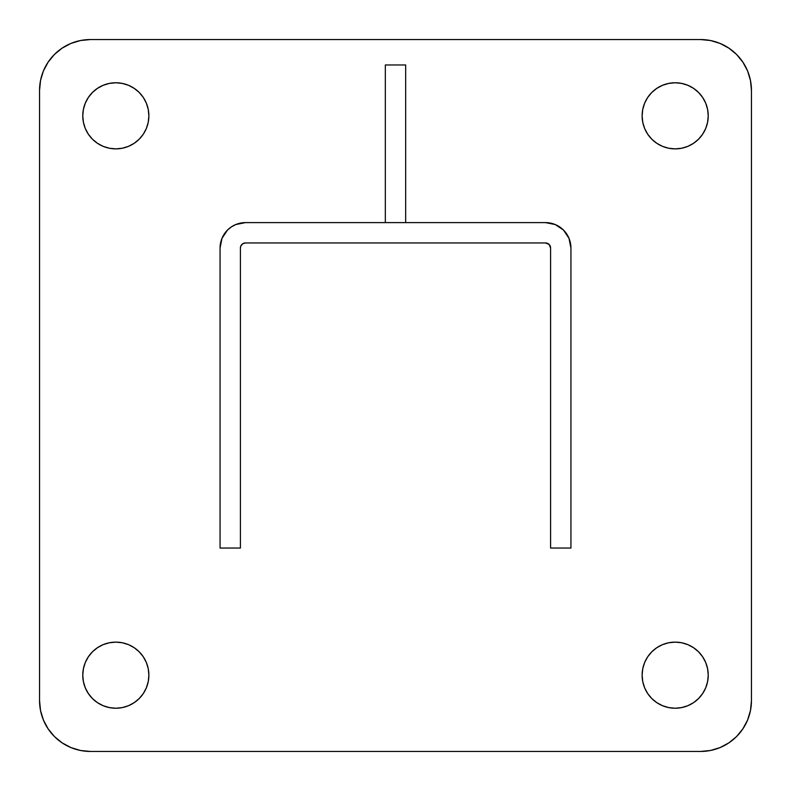 <?xml version="1.0" encoding="UTF-8"?>
<svg xmlns="http://www.w3.org/2000/svg" width="791" height="791" viewBox="0 0 791 791"><rect width="100%" height="100%" fill="white"/><g stroke="black" fill="none" stroke-linecap="round" stroke-linejoin="round"><path stroke-width="1.19" d="M109.376 707.589L115.822 708.232A33.054 33.054 0 0 1 82.768 675.178A33.054 33.054 0 0 1 115.822 642.124L109.376 642.757L103.176 644.635L97.461 647.691L92.458 651.804L88.345 656.817L85.29 662.522L83.411 668.731L82.768 675.178L83.411 681.624L85.29 687.824L88.345 693.539L92.458 698.542L97.461 702.655L103.176 705.71L109.376 707.589L115.822 708.232L122.269 707.589L128.478 705.71L134.183 702.655L139.196 698.542L143.309 693.539L146.365 687.824L148.243 681.624L148.876 675.178L148.243 668.731L146.365 662.522L143.309 656.817L139.196 651.804L134.183 647.691L128.478 644.635L122.269 642.757L115.822 642.124A33.054 33.054 0 0 1 148.876 675.178A33.054 33.054 0 0 1 115.822 708.232L122.269 707.589L128.478 705.71M681.624 83.411L675.178 82.768A33.054 33.054 0 0 1 708.232 115.822A33.054 33.054 0 0 1 675.178 148.876A33.054 33.054 0 0 1 642.124 115.822A33.054 33.054 0 0 1 675.178 82.768L668.731 83.411L662.522 85.29L656.817 88.345L651.804 92.458L647.691 97.461L644.635 103.176L642.757 109.376L642.124 115.822L642.757 122.269L644.635 128.478L647.691 134.183L651.804 139.196L656.817 143.309L662.522 146.365L668.731 148.243L675.178 148.876L681.624 148.243L687.824 146.365L693.539 143.309L698.542 139.196L702.655 134.183L705.71 128.478L707.589 122.269L708.232 115.822L707.589 109.376L705.71 103.176L702.655 97.461L698.542 92.458L693.539 88.345L687.824 85.29L681.624 83.411L675.178 82.768L668.731 83.411L662.522 85.29M668.731 707.589L675.178 708.232A33.054 33.054 0 0 1 642.124 675.178A33.054 33.054 0 0 1 675.178 642.124L668.731 642.757L662.522 644.635L656.817 647.691L651.804 651.804L647.691 656.817L644.635 662.522L642.757 668.731L642.124 675.178L642.757 681.624L644.635 687.824L647.691 693.539L651.804 698.542L656.817 702.655L662.522 705.71L668.731 707.589L675.178 708.232L681.624 707.589L687.824 705.71L693.539 702.655L698.542 698.542L702.655 693.539L705.71 687.824L707.589 681.624L708.232 675.178L707.589 668.731L705.71 662.522L702.655 656.817L698.542 651.804L693.539 647.691L687.824 644.635L681.624 642.757L675.178 642.124A33.054 33.054 0 0 1 708.232 675.178A33.054 33.054 0 0 1 675.178 708.232L681.624 707.589L687.824 705.71L693.539 702.655L698.542 698.542M122.269 83.411L115.822 82.768A33.054 33.054 0 0 1 148.876 115.822A33.054 33.054 0 0 1 115.822 148.876A33.054 33.054 0 0 1 82.768 115.822A33.054 33.054 0 0 1 115.822 82.768L109.376 83.411L103.176 85.29L97.461 88.345L92.458 92.458L88.345 97.461L85.29 103.176L83.411 109.376L82.768 115.822L83.411 122.269L85.29 128.478L88.345 134.183L92.458 139.196L97.461 143.309L103.176 146.365L109.376 148.243L115.822 148.876L122.269 148.243L128.478 146.365L134.183 143.309L139.196 139.196L143.309 134.183L146.365 128.478L148.243 122.269L148.876 115.822L148.243 109.376L146.365 103.176L143.309 97.461L139.196 92.458L134.183 88.345L128.478 85.29L122.269 83.411L115.822 82.768L109.376 83.411L103.176 85.29L97.461 88.345L92.458 92.458M90.401 751.45L80.484 750.471L70.943 747.584L62.153 742.878L54.441 736.559L48.122 728.847L43.416 720.057L40.529 710.516L39.55 700.599L39.55 90.401L40.529 80.484L43.416 70.943L48.122 62.153L54.441 54.441L62.153 48.122L70.943 43.416L80.484 40.529L90.401 39.55L700.599 39.55L710.516 40.529L720.057 43.416L728.847 48.122L736.559 54.441L742.878 62.153L747.584 70.943L750.471 80.484L751.45 90.401L751.45 700.599L750.471 710.516L747.584 720.057L742.878 728.847L736.559 736.559L728.847 742.878L720.057 747.584L710.516 750.471L700.599 751.45L90.401 751.45L700.599 751.45A50.851 50.851 0 0 0 751.45 700.599L751.45 90.401A50.851 50.851 0 0 0 700.599 39.55L90.401 39.55A50.851 50.851 0 0 0 39.55 90.401L39.55 700.599A50.851 50.851 0 0 0 90.401 751.45M231.368 226.898L235.767 224.545L245.497 222.607A25.421 25.421 0 0 0 220.066 248.038L220.066 548.054L240.405 548.054L240.405 248.028L240.405 548.054L220.066 548.054L220.066 248.038L222.004 238.309L227.511 230.052L231.368 226.898L228.728 228.915M240.79 246.09L240.405 248.038A5.082 5.082 0 0 1 245.497 242.946L545.513 242.946A5.082 5.082 0 0 1 550.595 248.038L550.595 548.054L550.595 248.038L549.102 244.439L545.503 242.946L245.497 242.946L242.669 243.806L240.79 246.09M405.674 64.971L385.326 64.971L405.674 64.971L405.674 222.607L405.674 64.971M747.584 720.057L742.878 728.847M70.943 747.584L62.153 742.878M43.416 70.943L48.122 62.153M720.057 43.416L728.847 48.122M146.365 687.824L148.243 681.624M128.478 644.635L122.269 642.757M109.376 642.757L103.176 644.635L97.461 647.691L92.458 651.804M83.411 668.731L82.768 675.178L83.411 681.624L85.29 687.824L88.345 693.539L92.458 698.542M97.461 702.655L103.176 705.71M681.624 148.243L687.824 146.365L693.539 143.309L698.542 139.196M707.589 122.269L708.232 115.822L707.589 109.376L705.71 103.176L702.655 97.461L698.542 92.458M693.539 88.345L687.824 85.29M644.635 103.176L642.757 109.376M662.522 146.365L668.731 148.243M702.655 693.539L705.71 687.824M707.589 681.624L708.232 675.178L707.589 668.731L705.71 662.522M687.824 644.635L681.624 642.757M644.635 662.522L642.757 668.731M642.757 681.624L644.635 687.824L647.691 693.539L651.804 698.542M146.365 128.478L148.243 122.269M148.243 109.376L146.365 103.176L143.309 97.461L139.196 92.458M88.345 97.461L85.29 103.176M83.411 109.376L82.768 115.822L83.411 122.269L85.29 128.478M103.176 146.365L109.376 148.243M245.497 222.607L545.503 222.607A25.421 25.421 0 0 1 570.934 248.038L570.934 548.054L550.595 548.054L570.934 548.054L570.934 248.038L568.996 238.309L563.489 230.052L555.233 224.545L545.503 222.607L245.497 222.607M385.326 222.607L385.326 64.971L385.326 222.607"/></g></svg>
